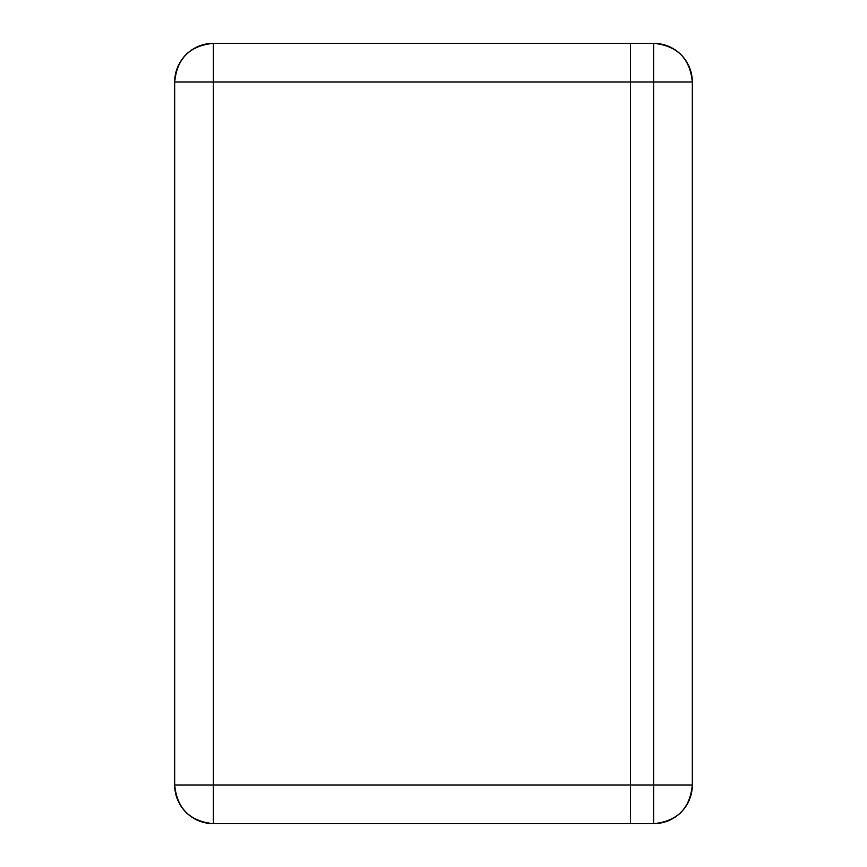 <?xml version="1.0" encoding="UTF-8"?>
<svg xmlns="http://www.w3.org/2000/svg" width="867" height="867" viewBox="0 0 867 867"><rect width="100%" height="100%" fill="white"/><g stroke="black" fill="none" stroke-linecap="round" stroke-linejoin="round"><path stroke-width="1.3" d="M630.504 81.975L653.685 81.975L653.685 785.025L630.504 785.025L630.504 81.975L653.685 81.975L653.685 43.35L630.504 43.35L630.504 823.65L653.685 823.65L653.685 785.025L630.504 785.025L630.504 81.975L630.504 799.808L630.504 785.025L213.315 785.025L213.315 81.975L630.504 81.975L630.504 43.35L213.315 43.35L213.315 81.975L630.504 81.975M630.504 823.65L653.685 823.65C677.149 821.363 690.024 808.488 692.31 785.025L692.31 81.975L653.685 81.975L653.685 823.65A38.625 38.625 0 0 0 692.31 785.025L653.685 785.025L692.31 785.025L692.31 81.975C690.024 58.512 677.149 45.637 653.685 43.35L213.315 43.35C189.851 45.637 176.976 58.512 174.69 81.975L174.69 785.025L213.315 785.025L213.315 43.35A38.625 38.625 0 0 0 174.69 81.975L213.315 81.975L174.69 81.975L174.69 785.025C176.976 808.488 189.851 821.363 213.315 823.65L630.504 823.65L630.504 785.025L213.315 785.025L213.315 823.65L630.504 823.65M653.685 81.975L692.31 81.975A38.625 38.625 0 0 0 653.685 43.35L653.685 81.975M213.315 785.025L174.69 785.025A38.625 38.625 0 0 0 213.315 823.65L213.315 785.025"/></g></svg>
